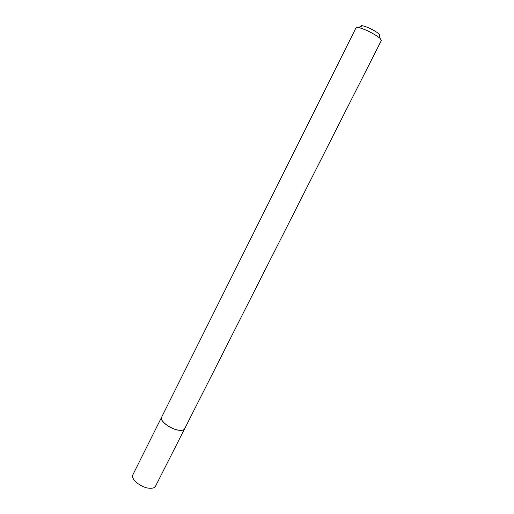 <?xml version="1.0" encoding="UTF-8"?>
<svg xmlns="http://www.w3.org/2000/svg" width="514" height="514" viewBox="0 0 514 514"><rect width="100%" height="100%" fill="white"/><g stroke="black" fill="none" stroke-linecap="round" stroke-linejoin="round"><path stroke-width="0.77" d="M184.385 429.164C183.434 430.34 181.41 430.674 178.307 430.167C170.153 428.946 159.462 420.722 161.531 417.374M184.487 429.023L155.524 486.199C154.573 487.87 152.395 488.544 148.989 488.204C140.656 487.471 130.318 478.797 132.863 474.801L161.492 417.458M178.345 430.115C170.179 428.888 159.481 420.658 161.557 417.31L356.074 27.711L358.374 27.48C364.085 28.9 370.401 31.817 377.327 36.237L380.18 38.447L381.369 40.433L184.571 428.888C183.729 430.237 181.654 430.648 178.345 430.115M361.001 26.458C360.712 25.777 361.284 25.559 362.704 25.796C366.977 26.837 371.686 29.002 376.826 32.305L378.953 33.969C379.994 34.971 380.154 35.556 379.435 35.729M362.704 25.796L358.374 27.48M378.953 33.969L380.18 38.447"/></g></svg>
